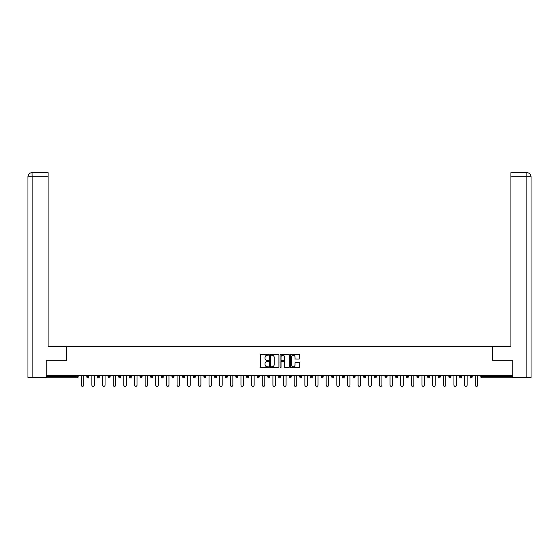 <?xml version="1.0" encoding="UTF-8"?>
<svg xmlns="http://www.w3.org/2000/svg" width="559" height="559" viewBox="0 0 559 559"><rect width="100%" height="100%" fill="white"/><g stroke="black" fill="none" stroke-linecap="round" stroke-linejoin="round"><path stroke-width="0.84" d="M268.579 354.776A0.468 0.468 0 0 0 268.11 354.308L260.99 354.308A0.671 0.671 0 0 0 260.319 354.979L260.319 367.039A0.671 0.671 0 0 0 260.99 367.71L268.11 367.71A0.468 0.468 0 0 0 268.579 367.235A0.468 0.468 0 0 0 268.11 366.767L267.188 366.767A2.145 2.145 0 0 1 265.043 364.622L265.043 363.623A2.145 2.145 0 0 1 267.188 361.477L268.11 361.477A0.468 0.468 0 0 0 268.579 361.009A0.468 0.468 0 0 0 268.11 360.534L267.188 360.534A2.145 2.145 0 0 1 265.043 358.396L265.043 357.39A2.145 2.145 0 0 1 267.188 355.244L268.11 355.244A0.468 0.468 0 0 0 268.579 354.776M299.079 359.032A0.671 0.671 0 0 0 299.75 358.361L299.75 354.979A0.671 0.671 0 0 0 299.079 354.308L291.176 354.308A0.671 0.671 0 0 0 290.505 354.979L290.505 367.039A0.671 0.671 0 0 0 291.176 367.71L299.079 367.71A0.671 0.671 0 0 0 299.75 367.039L299.75 362.952A0.671 0.671 0 0 0 299.079 362.281L295.697 362.281A0.671 0.671 0 0 0 295.026 362.952L295.026 364.978A1.796 1.796 0 0 1 293.237 366.767A1.796 1.796 0 0 1 291.442 364.978L291.442 357.033A1.796 1.796 0 0 1 293.237 355.244A1.796 1.796 0 0 1 295.026 357.033L295.026 358.361A0.671 0.671 0 0 0 295.697 359.032L299.079 359.032M32.149 377.423L27.95 377.423L27.95 176.728L32.149 176.728L32.052 172.633L48.088 172.633L48.088 176.728L32.149 176.728L32.149 377.423L46.041 377.423L46.041 360.702L66.584 360.702L66.584 346.363L492.416 346.363L492.416 360.702L512.757 360.702L512.757 375.648L46.243 375.648L46.243 376.738L77.17 376.738L77.17 375.648M46.243 360.702L46.243 375.648M278.913 354.979A0.671 0.671 0 0 0 278.242 354.308L270.339 354.308A0.671 0.671 0 0 0 269.669 354.979L269.669 367.039A0.671 0.671 0 0 0 270.339 367.71L278.242 367.71A0.671 0.671 0 0 0 278.913 367.039L278.913 354.979M280.758 354.308L288.661 354.308A0.671 0.671 0 0 1 289.331 354.979L289.331 367.039A0.671 0.671 0 0 1 288.661 367.71L285.279 367.71A0.671 0.671 0 0 1 284.608 367.039L284.608 362.148A0.671 0.671 0 0 0 283.937 361.477L281.694 361.477A0.671 0.671 0 0 0 281.023 362.148L281.023 367.235A0.468 0.468 0 0 1 280.555 367.71A0.468 0.468 0 0 1 280.087 367.235L280.087 354.979A0.671 0.671 0 0 1 280.758 354.308M78.19 375.648L78.19 376.738A1.027 1.027 0 0 1 77.17 377.765L46.243 377.765L46.243 376.738M512.757 375.648L512.757 377.765L481.83 377.765A1.027 1.027 0 0 1 480.81 376.738L480.81 375.648M86.792 376.738L88.839 376.738A1.027 1.027 0 0 1 87.819 377.765A1.027 1.027 0 0 0 88.839 376.738L88.839 375.648L88.839 376.738A1.027 1.027 0 0 1 87.819 377.765A1.027 1.027 0 0 1 86.792 376.738L86.792 375.648M77.17 377.765A1.027 1.027 0 0 0 78.19 376.738A1.027 1.027 0 0 1 77.17 377.765L77.17 376.738L78.19 376.738M97.441 375.648L97.441 376.738L97.441 375.648M99.488 375.648L99.488 376.738A1.027 1.027 0 0 1 98.468 377.765A1.027 1.027 0 0 1 97.441 376.738A1.027 1.027 0 0 0 98.468 377.765A1.027 1.027 0 0 0 99.488 376.738A1.027 1.027 0 0 1 98.468 377.765A1.027 1.027 0 0 1 97.441 376.738L99.488 376.738M110.137 375.648L110.137 376.738L108.09 376.738A1.027 1.027 0 0 0 109.117 377.765A1.027 1.027 0 0 1 108.09 376.738L108.09 375.648M118.739 375.648L118.739 376.738L118.739 375.648M120.786 375.648L120.786 376.738L120.786 375.648M129.388 375.648L129.388 376.738L129.388 375.648M131.435 375.648L131.435 376.738L131.435 375.648M142.084 375.648L142.084 376.738A1.027 1.027 0 0 1 141.064 377.765A1.027 1.027 0 0 1 140.036 376.738L140.036 375.648M152.733 375.648L152.733 376.738A1.027 1.027 0 0 1 151.713 377.765A1.027 1.027 0 0 1 150.685 376.738L150.685 375.648M163.382 375.648L163.382 376.738A1.027 1.027 0 0 1 162.362 377.765A1.027 1.027 0 0 1 161.334 376.738L161.334 375.648M174.031 375.648L174.031 376.738A1.027 1.027 0 0 1 173.01 377.765A1.027 1.027 0 0 1 171.983 376.738L171.983 375.648M182.632 375.648L182.632 376.738L182.632 375.648M184.68 375.648L184.68 376.738L184.68 375.648M195.329 375.648L195.329 376.738A1.027 1.027 0 0 1 194.308 377.765A1.027 1.027 0 0 1 193.281 376.738L193.281 375.648M203.93 375.648L203.93 376.738L203.93 375.648M205.978 375.648L205.978 376.738L205.978 375.648M216.626 375.648L216.626 376.738L214.579 376.738A1.027 1.027 0 0 0 215.606 377.765A1.027 1.027 0 0 1 214.579 376.738L214.579 375.648M226.255 377.765A1.027 1.027 0 0 0 227.275 376.738L227.275 375.648L227.275 376.738A1.027 1.027 0 0 1 226.255 377.765A1.027 1.027 0 0 1 225.228 376.738L225.228 375.648M237.924 375.648L237.924 376.738A1.027 1.027 0 0 1 236.904 377.765A1.027 1.027 0 0 1 235.877 376.738L235.877 375.648M246.526 375.648L246.526 376.738L246.526 375.648M248.573 375.648L248.573 376.738A1.027 1.027 0 0 1 247.553 377.765A1.027 1.027 0 0 1 246.526 376.738L248.573 376.738A1.027 1.027 0 0 1 247.553 377.765M259.229 375.648L259.229 376.738A1.027 1.027 0 0 1 258.202 377.765A1.027 1.027 0 0 1 257.175 376.738L257.175 375.648M267.824 376.738L269.878 376.738A1.027 1.027 0 0 1 268.851 377.765A1.027 1.027 0 0 0 269.878 376.738L269.878 375.648L269.878 376.738A1.027 1.027 0 0 1 268.851 377.765A1.027 1.027 0 0 1 267.824 376.738L267.824 375.648M280.527 375.648L280.527 376.738A1.027 1.027 0 0 1 279.5 377.765A1.027 1.027 0 0 1 278.473 376.738L278.473 375.648M289.122 375.648L289.122 376.738L289.122 375.648M291.176 375.648L291.176 376.738L291.176 375.648M299.771 375.648L299.771 376.738L299.771 375.648M301.825 375.648L301.825 376.738A1.027 1.027 0 0 1 300.798 377.765A1.027 1.027 0 0 1 299.771 376.738L301.825 376.738A1.027 1.027 0 0 1 300.798 377.765M310.427 375.648L310.427 376.738L310.427 375.648M312.474 375.648L312.474 376.738L312.474 375.648M321.076 375.648L321.076 376.738L321.076 375.648M323.123 375.648L323.123 376.738A1.027 1.027 0 0 1 322.096 377.765A1.027 1.027 0 0 1 321.076 376.738A1.027 1.027 0 0 0 322.096 377.765A1.027 1.027 0 0 0 323.123 376.738A1.027 1.027 0 0 1 322.096 377.765A1.027 1.027 0 0 1 321.076 376.738L323.123 376.738M333.772 375.648L333.772 376.738A1.027 1.027 0 0 1 332.745 377.765A1.027 1.027 0 0 1 331.725 376.738L331.725 375.648M344.421 375.648L344.421 376.738L342.374 376.738A1.027 1.027 0 0 0 343.394 377.765A1.027 1.027 0 0 1 342.374 376.738L342.374 375.648M355.07 375.648L355.07 376.738A1.027 1.027 0 0 1 354.043 377.765A1.027 1.027 0 0 1 353.022 376.738L353.022 375.648M363.671 375.648L363.671 376.738L363.671 375.648M365.719 375.648L365.719 376.738A1.027 1.027 0 0 1 364.692 377.765A1.027 1.027 0 0 1 363.671 376.738A1.027 1.027 0 0 0 364.692 377.765A1.027 1.027 0 0 1 363.671 376.738L365.719 376.738A1.027 1.027 0 0 1 364.692 377.765M376.368 375.648L376.368 376.738A1.027 1.027 0 0 1 375.341 377.765A1.027 1.027 0 0 1 374.32 376.738L374.32 375.648M387.017 375.648L387.017 376.738L384.969 376.738A1.027 1.027 0 0 0 385.989 377.765A1.027 1.027 0 0 1 384.969 376.738L384.969 375.648M397.666 375.648L397.666 376.738A1.027 1.027 0 0 1 396.638 377.765A1.027 1.027 0 0 1 395.618 376.738L395.618 375.648M408.315 375.648L408.315 376.738L406.267 376.738A1.027 1.027 0 0 0 407.287 377.765A1.027 1.027 0 0 1 406.267 376.738L406.267 375.648M418.964 375.648L418.964 376.738A1.027 1.027 0 0 1 417.936 377.765A1.027 1.027 0 0 1 416.916 376.738L416.916 375.648M429.612 375.648L429.612 376.738L427.565 376.738A1.027 1.027 0 0 0 428.585 377.765A1.027 1.027 0 0 1 427.565 376.738L427.565 375.648M440.261 375.648L440.261 376.738A1.027 1.027 0 0 1 439.234 377.765A1.027 1.027 0 0 1 438.214 376.738L438.214 375.648M450.91 375.648L450.91 376.738L448.863 376.738A1.027 1.027 0 0 0 449.883 377.765A1.027 1.027 0 0 1 448.863 376.738L448.863 375.648M461.559 375.648L461.559 376.738L459.512 376.738A1.027 1.027 0 0 0 460.532 377.765A1.027 1.027 0 0 1 459.512 376.738L459.512 375.648M472.208 375.648L472.208 376.738L470.161 376.738A1.027 1.027 0 0 0 471.181 377.765A1.027 1.027 0 0 1 470.161 376.738L470.161 375.648M110.137 376.738A1.027 1.027 0 0 1 109.117 377.765A1.027 1.027 0 0 0 110.137 376.738A1.027 1.027 0 0 1 109.117 377.765A1.027 1.027 0 0 1 108.09 376.738M119.766 377.765A1.027 1.027 0 0 1 118.739 376.738A1.027 1.027 0 0 0 119.766 377.765A1.027 1.027 0 0 0 120.786 376.738A1.027 1.027 0 0 1 119.766 377.765A1.027 1.027 0 0 1 118.739 376.738L120.786 376.738A1.027 1.027 0 0 1 119.766 377.765M130.415 377.765A1.027 1.027 0 0 1 129.388 376.738A1.027 1.027 0 0 0 130.415 377.765A1.027 1.027 0 0 0 131.435 376.738A1.027 1.027 0 0 1 130.415 377.765A1.027 1.027 0 0 1 129.388 376.738L131.435 376.738A1.027 1.027 0 0 1 130.415 377.765M183.659 377.765A1.027 1.027 0 0 1 182.632 376.738L184.68 376.738A1.027 1.027 0 0 1 183.659 377.765A1.027 1.027 0 0 0 184.68 376.738M204.957 377.765A1.027 1.027 0 0 1 203.93 376.738L205.978 376.738A1.027 1.027 0 0 1 204.957 377.765A1.027 1.027 0 0 0 205.978 376.738M215.606 377.765A1.027 1.027 0 0 0 216.626 376.738A1.027 1.027 0 0 1 215.606 377.765A1.027 1.027 0 0 1 214.579 376.738M290.149 377.765A1.027 1.027 0 0 1 289.122 376.738L291.176 376.738A1.027 1.027 0 0 1 290.149 377.765A1.027 1.027 0 0 0 291.176 376.738A1.027 1.027 0 0 1 290.149 377.765M311.447 377.765A1.027 1.027 0 0 1 310.427 376.738A1.027 1.027 0 0 0 311.447 377.765A1.027 1.027 0 0 0 312.474 376.738A1.027 1.027 0 0 1 311.447 377.765A1.027 1.027 0 0 1 310.427 376.738L312.474 376.738M343.394 377.765A1.027 1.027 0 0 0 344.421 376.738A1.027 1.027 0 0 1 343.394 377.765A1.027 1.027 0 0 1 342.374 376.738M385.989 377.765A1.027 1.027 0 0 0 387.017 376.738A1.027 1.027 0 0 1 385.989 377.765A1.027 1.027 0 0 1 384.969 376.738M408.315 376.738A1.027 1.027 0 0 1 407.287 377.765A1.027 1.027 0 0 0 408.315 376.738A1.027 1.027 0 0 1 407.287 377.765A1.027 1.027 0 0 1 406.267 376.738M428.585 377.765A1.027 1.027 0 0 0 429.612 376.738A1.027 1.027 0 0 1 428.585 377.765A1.027 1.027 0 0 1 427.565 376.738M439.234 377.765A1.027 1.027 0 0 0 440.261 376.738A1.027 1.027 0 0 1 439.234 377.765M449.883 377.765A1.027 1.027 0 0 0 450.91 376.738A1.027 1.027 0 0 1 449.883 377.765A1.027 1.027 0 0 1 448.863 376.738M460.532 377.765A1.027 1.027 0 0 0 461.559 376.738A1.027 1.027 0 0 1 460.532 377.765A1.027 1.027 0 0 1 459.512 376.738M471.181 377.765A1.027 1.027 0 0 0 472.208 376.738A1.027 1.027 0 0 1 471.181 377.765A1.027 1.027 0 0 1 470.161 376.738M271.073 355.244A0.468 0.468 0 0 0 270.605 355.713L270.605 366.299A0.468 0.468 0 0 0 271.073 366.767L272.044 366.767A2.145 2.145 0 0 0 274.189 364.622L274.189 357.39A2.145 2.145 0 0 0 272.044 355.244L271.073 355.244M284.608 357.068A1.796 1.796 0 0 0 282.819 355.279A1.796 1.796 0 0 0 281.023 357.068L281.023 359.87A0.671 0.671 0 0 0 281.694 360.534L283.937 360.534A0.671 0.671 0 0 0 284.608 359.87L284.608 357.068M81.23 375.648L81.23 385.102A1.265 1.265 0 0 0 82.494 386.367A1.265 1.265 0 0 0 83.752 385.102L83.752 375.648M91.879 375.648L91.879 385.102A1.265 1.265 0 0 0 93.143 386.367A1.265 1.265 0 0 0 94.401 385.102L94.401 375.648M102.528 375.648L102.528 385.102A1.265 1.265 0 0 0 103.792 386.367A1.265 1.265 0 0 0 105.05 385.102L105.05 375.648M113.177 375.648L113.177 385.102A1.265 1.265 0 0 0 114.441 386.367A1.265 1.265 0 0 0 115.699 385.102L115.699 375.648M123.825 375.648L123.825 385.102A1.265 1.265 0 0 0 125.09 386.367A1.265 1.265 0 0 0 126.348 385.102L126.348 375.648M134.474 375.648L134.474 385.102A1.265 1.265 0 0 0 135.739 386.367A1.265 1.265 0 0 0 137.004 385.102L137.004 375.648M66.521 360.702L66.521 346.706L48.088 346.706L48.088 176.728M27.95 176.728L27.95 336.469L27.95 176.728C28.195 174.24 29.557 172.878 32.038 172.633C29.557 172.878 28.188 174.247 27.95 176.728L27.95 336.469M492.479 360.702L492.479 346.706L510.912 346.706L510.912 172.633L526.948 172.633L510.912 172.633M531.05 336.469L531.05 176.728L531.05 377.423L512.959 377.423L512.757 360.702M526.851 172.633L525.928 172.633L526.851 172.633L526.851 176.728L510.912 176.728M526.851 377.423L526.851 176.728L531.05 176.728C530.805 174.24 529.443 172.878 526.962 172.633M145.123 375.648L145.123 385.102A1.265 1.265 0 0 0 146.388 386.367A1.265 1.265 0 0 0 147.653 385.102L147.653 375.648M155.772 375.648L155.772 385.102A1.265 1.265 0 0 0 157.037 386.367A1.265 1.265 0 0 0 158.302 385.102L158.302 375.648M166.421 375.648L166.421 385.102A1.265 1.265 0 0 0 167.686 386.367A1.265 1.265 0 0 0 168.951 385.102L168.951 375.648M177.07 375.648L177.07 385.102A1.265 1.265 0 0 0 178.335 386.367A1.265 1.265 0 0 0 179.6 385.102L179.6 375.648M187.719 375.648L187.719 385.102A1.265 1.265 0 0 0 188.984 386.367A1.265 1.265 0 0 0 190.249 385.102L190.249 375.648M198.368 375.648L198.368 385.102A1.265 1.265 0 0 0 199.633 386.367A1.265 1.265 0 0 0 200.898 385.102L200.898 375.648M209.017 375.648L209.017 385.102A1.265 1.265 0 0 0 210.282 386.367A1.265 1.265 0 0 0 211.547 385.102L211.547 375.648M219.666 375.648L219.666 385.102A1.265 1.265 0 0 0 220.931 386.367A1.265 1.265 0 0 0 222.196 385.102L222.196 375.648M230.315 375.648L230.315 385.102A1.265 1.265 0 0 0 231.58 386.367A1.265 1.265 0 0 0 232.844 385.102L232.844 375.648M240.964 375.648L240.964 385.102A1.265 1.265 0 0 0 242.229 386.367A1.265 1.265 0 0 0 243.493 385.102L243.493 375.648M251.613 375.648L251.613 385.102A1.265 1.265 0 0 0 252.878 386.367A1.265 1.265 0 0 0 254.142 385.102L254.142 375.648M262.262 375.648L262.262 385.102A1.265 1.265 0 0 0 263.527 386.367A1.265 1.265 0 0 0 264.791 385.102L264.791 375.648M272.911 375.648L272.911 385.102A1.265 1.265 0 0 0 274.176 386.367A1.265 1.265 0 0 0 275.44 385.102L275.44 375.648M283.56 375.648L283.56 385.102A1.265 1.265 0 0 0 284.824 386.367A1.265 1.265 0 0 0 286.089 385.102L286.089 375.648M294.209 375.648L294.209 385.102A1.265 1.265 0 0 0 295.473 386.367A1.265 1.265 0 0 0 296.738 385.102L296.738 375.648M304.858 375.648L304.858 385.102A1.265 1.265 0 0 0 306.122 386.367A1.265 1.265 0 0 0 307.387 385.102L307.387 375.648M315.507 375.648L315.507 385.102A1.265 1.265 0 0 0 316.771 386.367A1.265 1.265 0 0 0 318.036 385.102L318.036 375.648M326.156 375.648L326.156 385.102A1.265 1.265 0 0 0 327.42 386.367A1.265 1.265 0 0 0 328.685 385.102L328.685 375.648M336.804 375.648L336.804 385.102A1.265 1.265 0 0 0 338.069 386.367A1.265 1.265 0 0 0 339.334 385.102L339.334 375.648M347.453 375.648L347.453 385.102A1.265 1.265 0 0 0 348.718 386.367A1.265 1.265 0 0 0 349.983 385.102L349.983 375.648M358.102 375.648L358.102 385.102A1.265 1.265 0 0 0 359.367 386.367A1.265 1.265 0 0 0 360.632 385.102L360.632 375.648M368.751 375.648L368.751 385.102A1.265 1.265 0 0 0 370.016 386.367A1.265 1.265 0 0 0 371.281 385.102L371.281 375.648M379.4 375.648L379.4 385.102A1.265 1.265 0 0 0 380.665 386.367A1.265 1.265 0 0 0 381.93 385.102L381.93 375.648M390.049 375.648L390.049 385.102A1.265 1.265 0 0 0 391.314 386.367A1.265 1.265 0 0 0 392.579 385.102L392.579 375.648M400.698 375.648L400.698 385.102A1.265 1.265 0 0 0 401.963 386.367A1.265 1.265 0 0 0 403.228 385.102L403.228 375.648M411.347 375.648L411.347 385.102A1.265 1.265 0 0 0 412.612 386.367A1.265 1.265 0 0 0 413.877 385.102L413.877 375.648M421.996 375.648L421.996 385.102A1.265 1.265 0 0 0 423.261 386.367A1.265 1.265 0 0 0 424.526 385.102L424.526 375.648M432.652 375.648L432.652 385.102A1.265 1.265 0 0 0 433.91 386.367A1.265 1.265 0 0 0 435.175 385.102L435.175 375.648M443.301 375.648L443.301 385.102A1.265 1.265 0 0 0 444.559 386.367A1.265 1.265 0 0 0 445.823 385.102L445.823 375.648M453.95 375.648L453.95 385.102A1.265 1.265 0 0 0 455.208 386.367A1.265 1.265 0 0 0 456.472 385.102L456.472 375.648M464.599 375.648L464.599 385.102A1.265 1.265 0 0 0 465.857 386.367A1.265 1.265 0 0 0 467.121 385.102L467.121 375.648M475.248 375.648L475.248 385.102A1.265 1.265 0 0 0 476.506 386.367A1.265 1.265 0 0 0 477.77 385.102L477.77 375.648M481.83 375.648L481.83 376.738L512.757 376.738M480.81 376.738L481.83 376.738L481.83 377.765M141.064 377.765A1.027 1.027 0 0 0 142.084 376.738L140.036 376.738M151.713 377.765A1.027 1.027 0 0 0 152.733 376.738L150.685 376.738M162.362 377.765A1.027 1.027 0 0 0 163.382 376.738L161.334 376.738M173.01 377.765A1.027 1.027 0 0 0 174.031 376.738L171.983 376.738M194.308 377.765A1.027 1.027 0 0 0 195.329 376.738L193.281 376.738M227.275 376.738L225.228 376.738M236.904 377.765A1.027 1.027 0 0 0 237.924 376.738L235.877 376.738M258.202 377.765A1.027 1.027 0 0 0 259.229 376.738L257.175 376.738M279.5 377.765A1.027 1.027 0 0 0 280.527 376.738L278.473 376.738M332.745 377.765A1.027 1.027 0 0 0 333.772 376.738L331.725 376.738M354.043 377.765A1.027 1.027 0 0 0 355.07 376.738L353.022 376.738M375.341 377.765A1.027 1.027 0 0 0 376.368 376.738L374.32 376.738M396.638 377.765A1.027 1.027 0 0 0 397.666 376.738L395.618 376.738M417.936 377.765A1.027 1.027 0 0 0 418.964 376.738L416.916 376.738M440.261 376.738L438.214 376.738"/></g></svg>
